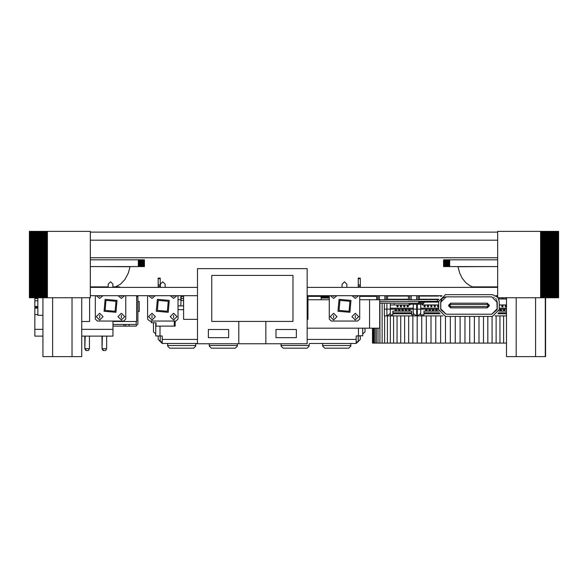 <?xml version="1.0" encoding="UTF-8"?>
<svg xmlns="http://www.w3.org/2000/svg" width="588" height="588" viewBox="0 0 588 588"><rect width="100%" height="100%" fill="white"/><g stroke="black" fill="none" stroke-linecap="round" stroke-linejoin="round"><path stroke-width="0.88" d="M386.345 295.69L386.345 299.755L378.055 299.755L378.055 295.69M418.141 295.69L418.141 299.755L409.851 299.755L409.851 295.69M329.243 296.367L321.195 296.367L321.195 295.69M329.243 297.719L321.195 297.719L321.195 297.043L329.243 297.043M359.702 299.762L369.58 299.762L369.58 328.178L307.156 328.178L369.58 328.178L369.58 299.762L379.73 299.762L379.73 328.178L369.58 328.178L379.73 328.178L379.73 299.762L359.702 299.762L377.886 299.755L377.886 295.69M371.947 328.178L338.115 328.178M358.232 278.616L360.26 278.616L360.26 278.095L358.232 278.095L358.232 287.385M309.17 345.501L281.086 345.501L281.086 346.111L283.115 348.14L307.142 348.14L309.17 346.111L309.17 343.987L309.685 343.466L311.199 343.466M320.673 343.466L352.822 343.466M307.156 339.408L356.203 339.408L356.203 343.466L309.685 343.466M356.203 339.408L356.203 335.954L362.7 335.66M281.086 345.501L281.086 343.987M322.187 343.466L322.702 343.987L322.702 346.111L324.738 348.14L348.757 348.14L350.786 346.111L350.786 343.987L351.308 343.466M165.61 343.466L173.732 343.466M190.512 343.466L172.872 343.466M195.723 345.501L167.639 345.501L167.639 346.111L169.667 348.14L193.695 348.14L195.723 346.111L195.723 343.987L197.524 343.466L162.229 343.466L162.229 339.408L197.524 339.408M160.193 278.095L160.193 278.616L158.165 278.616L158.165 278.095L160.193 278.095L158.165 278.095M155.732 322.761L155.732 335.954L162.229 335.954L162.229 339.408M167.639 345.501L167.639 343.987L167.124 343.466M209.262 343.987L209.262 346.111L211.29 348.14L235.31 348.14L237.346 346.111L237.346 343.987M42.917 336.123L34.824 336.123L34.824 298.564L37.823 298.564L34.824 298.564M81.761 336.123L112.984 336.123L112.984 321.07M412.195 304.216L422.743 304.216L418.678 304.216L418.678 303.202L423.757 303.202L418.678 303.07L418.678 302.056L427.983 302.056M436.443 302.056L438.729 302.056L437.288 302.056L437.288 301.379L438.729 301.379M438.729 299.549L419.398 299.549M390.27 304.216L390.27 312.779L390.27 309.192L413.283 309.192L413.29 312.779L413.283 309.126L416.664 309.126L416.664 304.216M420.721 304.216L420.714 312.779L420.721 309.192L438.729 309.192M390.27 309.126L386.889 309.126L386.889 315.896L384.354 315.896L384.354 304.216M397.04 306.319L396.907 304.929M398.054 306.319L398.054 306.76L398.054 306.179L397.04 306.179M398.179 304.929L398.054 306.179M400.421 306.319L400.296 304.929M401.567 304.929L401.435 306.179L400.421 306.179M403.809 306.319L403.677 304.929M404.948 304.929L404.823 306.179L403.809 306.179M407.19 306.319L407.065 304.929M408.337 304.929L408.204 306.179L407.19 306.179M424.11 306.319L423.977 304.929M425.249 304.929L425.124 306.179L424.11 306.179M427.491 306.319L427.366 304.929M428.637 304.929L428.505 306.179L427.491 306.179M430.872 306.319L430.747 304.929M432.018 304.929L431.893 306.179L430.872 306.179M434.26 306.319L434.128 304.929M435.399 304.929L435.274 306.179L434.26 306.179M437.641 306.319L437.516 304.929M438.729 305.157L438.655 306.179L437.641 306.179M499.69 304.929L499.227 306.179M501.931 306.319L501.807 304.929M503.078 304.929L502.946 306.179L501.931 306.179M505.312 306.319L505.188 304.929M506.459 304.929L506.327 306.179L505.312 306.179M441.029 296.367L441.029 295.69M496.853 296.301L496.853 295.69M396.363 311.155L396.363 309.259L395.349 309.332L396.363 309.259M395.349 311.155L395.349 309.259M399.744 311.155L399.744 309.259L398.73 309.332L399.744 309.259M398.73 311.155L398.73 309.259M403.133 311.155L403.133 309.259L402.111 309.332L403.133 309.259M402.111 311.155L402.111 309.259M406.514 311.155L406.514 309.259L405.5 309.332L406.514 309.259M405.5 311.155L405.5 309.259M409.895 311.155L409.895 309.259L408.88 309.332L409.895 309.259M408.88 311.155L408.88 309.259M426.815 311.155L426.815 309.259L425.8 309.332L426.815 309.259M425.8 311.155L425.8 309.259M430.195 311.155L430.195 309.259L429.181 309.332L430.195 309.259M429.181 311.155L429.181 309.259M433.584 311.155L433.584 309.259L432.57 309.332L433.584 309.259M432.57 311.155L432.57 309.259M436.965 311.155L436.965 309.259L435.951 309.332L436.965 309.259M435.951 311.155L435.951 309.259M501.255 311.155L501.255 309.259L500.241 309.332L501.255 309.259M500.241 311.155L500.241 309.259M504.636 311.155L504.636 309.259L503.622 309.332L504.636 309.259M503.622 311.155L503.622 309.259M120.305 287.385L119.261 286.893L115.395 286.893L116.894 286.893L115.395 286.893L120.54 284.136L124.965 279.447L128.287 273.192L130.095 266.724L99.776 266.592M123.994 324.451L123.994 326.142L125.692 326.142L125.692 324.451M137.871 295.69L136.644 295.69L137.871 295.69L137.871 324.113L135.843 326.142L129.073 326.142L129.073 324.451M137.871 311.596L139.224 311.596L139.224 301.446L137.871 301.446L137.871 296.367L137.871 301.446M150.785 295.69L151.961 296.367L153.13 295.69M173.614 318.027L173.614 315.315L173.614 318.027M172.438 295.69L173.614 296.367L174.783 295.69M151.961 318.027L151.961 315.315L151.961 318.027M98.534 295.69L99.703 296.367L100.879 295.69M121.356 318.027L121.356 315.315L121.356 318.027M120.187 295.69L121.356 296.367L122.532 295.69M99.703 318.027L99.703 315.315L99.703 318.027M332.47 295.69L333.646 296.367L334.815 295.69M355.299 318.027L355.299 315.315L355.299 318.027M354.13 295.69L355.299 296.367L356.475 295.69M333.646 318.027L333.646 315.315L333.646 318.027M413.283 312.507L413.533 313.794L413.283 312.507L413.533 313.794L416.664 315.896L416.664 309.126L417.34 309.126L417.34 315.896L420.471 313.794L420.721 314.874L423.97 314.874L423.97 313.794L440.162 313.794M420.721 309.126L417.34 309.126L417.34 304.216M450.709 303.173L450.709 304.525L450.033 305.201L448.681 305.201L450.709 303.173L487.254 303.173L489.282 305.201L487.93 305.201L487.254 304.525L487.254 303.173L489.282 305.201L489.282 305.878L487.254 307.906L487.254 306.554L487.93 305.878L489.282 305.878L487.254 307.906L450.709 307.906L448.681 305.878L450.033 305.878L450.709 306.554L450.709 307.906L448.681 305.878L448.681 305.201L450.709 303.173M444.146 297.256L446.138 296.874L440.728 302.291L440.728 308.788L446.138 314.198L491.818 314.198L497.169 309.633L496.853 300.299M156.298 311.272L157.356 299.358L169.27 300.417L168.212 312.331L156.298 311.272L157.356 299.358L169.27 300.417M104.047 311.272L105.105 299.358L117.019 300.417L115.961 312.331L104.047 311.272L105.105 299.358L117.019 300.417M337.982 311.272L339.041 299.358L350.955 300.417L349.904 312.331L337.982 311.272L339.041 299.358L350.955 300.417M168.234 301.284L158.223 300.394L157.334 310.405L167.345 311.295L168.234 301.284M115.983 301.284L105.972 300.394L105.083 310.405L115.094 311.295L115.983 301.284M349.919 301.284L339.908 300.394L339.026 310.405L349.029 311.295L349.919 301.284M113.477 287.385L114.52 286.893M497.698 295.69L496.015 295.69L497.169 296.58L497.169 295.69M441.941 295.69L307.156 295.69M497.698 287.385L307.156 287.385M197.524 295.69L90.302 295.69M197.524 287.385L90.302 287.385M81.761 321.474L89.611 321.474L89.611 297.719M112.984 321.474L136.644 321.474L136.644 295.69M115.329 321.07L115.329 321.474M183.618 295.69L183.618 319.38L197.524 319.38M308.002 295.69L308.002 319.38L307.156 319.38M165.154 287.385L165.154 284.188L162.788 281.821L160.414 284.188L160.414 287.385M147.559 295.69L147.559 319.041L149.587 321.07L175.981 321.07L178.01 319.041L178.01 295.69M151.961 298.395L155.276 295.69L151.961 298.395L148.639 295.69M173.614 320.056L176.995 316.667L173.614 313.286L170.226 316.667L173.614 320.056L176.995 316.667L173.614 313.286L170.226 316.667M173.614 298.395L176.929 295.69L173.614 298.395L170.299 295.69M151.961 320.056L155.342 316.667L151.961 313.286L148.573 316.667L151.961 320.056L155.342 316.667L151.961 313.286L148.573 316.667M112.903 287.385L112.903 284.188L110.529 281.821L108.163 284.188L108.163 287.385M95.307 295.69L95.307 319.041L97.336 321.07L123.73 321.07L125.758 319.041L125.758 295.69M99.703 298.395L103.018 295.69L99.703 298.395L96.388 295.69M121.356 320.056L124.744 316.667L121.356 313.286L117.975 316.667L121.356 320.056L124.744 316.667L121.356 313.286L117.975 316.667M121.356 298.395L124.671 295.69L121.356 298.395L118.041 295.69M99.703 320.056L103.084 316.667L99.703 313.286L96.322 316.667L99.703 320.056L103.084 316.667L99.703 313.286L96.322 316.667M346.839 287.385L346.839 284.188L344.472 281.821L342.106 284.188L342.106 287.385M329.243 295.69L329.243 319.041L331.272 321.07L357.666 321.07L359.702 319.041L359.702 295.69M333.646 298.395L336.961 295.69L333.646 298.395L330.331 295.69M355.299 320.056L358.68 316.667L355.299 313.286L351.918 316.667L355.299 320.056L358.68 316.667L355.299 313.286L351.918 316.667M355.299 298.395L358.614 295.69L355.299 298.395L351.984 295.69M333.646 320.056L337.027 316.667L333.646 313.286L330.258 316.667L333.646 320.056L337.027 316.667L333.646 313.286L330.258 316.667M386.176 299.755L386.176 295.69M386.345 299.755L387.595 299.755L387.595 295.69M376.636 299.755L376.636 295.69M417.972 299.755L417.972 295.69M409.851 299.755L409.682 295.69M408.432 295.69L408.432 299.755L409.682 299.755M418.141 299.755L419.398 299.755L419.398 295.69M321.195 297.043L321.195 296.367L308.002 296.367M376.636 296.367L359.702 296.367M321.195 299.755L308.002 299.762L329.243 299.755L321.195 299.755L321.195 298.057L329.243 298.057M321.195 298.057L320.857 296.367M329.243 299.762L308.002 299.762M360.26 335.954L358.232 336.027M360.26 278.616L360.26 287.385M360.26 336.027L360.26 339.408L356.203 343.466M362.7 335.954L362.7 328.178M358.232 286.216L360.26 286.216M358.232 284.864L360.26 284.864M365.001 328.178L365.001 331.897L362.7 333.925M358.232 335.954L358.232 341.768L356.203 341.768M183.206 296.367L180.839 296.602L180.839 300.431L183.544 300.431L183.544 296.602L183.544 305.907M181.178 296.367L180.839 305.907M180.839 299.755L178.01 299.755M158.165 335.954L158.165 339.408L162.229 343.466M160.193 287.385L160.193 278.616M196.245 343.466L191.379 343.466M160.193 336.027L158.165 336.027M178.01 309.633L183.618 309.633M158.165 287.385L158.165 278.616M160.193 286.216L158.165 286.216M160.193 284.864L158.165 284.864M153.431 322.761L153.431 331.897L155.732 333.925M160.193 335.954L160.193 341.768L162.229 341.768M178.01 305.907L183.618 305.907M181.178 298.395L183.206 298.395M155.526 322.761L156.018 322.761L156.018 326.142L175.15 326.142L175.15 321.07M151.278 321.07L151.278 322.761L154.666 322.761M174.291 321.07L174.291 326.142M265.872 343.737L307.156 343.737L307.156 268.62L197.524 268.62L197.524 343.737L238.801 343.737L238.801 321.408L211.739 321.408L211.739 275.39L292.942 275.39L292.942 321.408L265.872 321.408L265.872 343.737L238.801 343.737M228.651 329.53L208.35 329.53L208.35 337.652L228.651 337.652L228.651 329.53M276.022 329.53L276.022 337.652L296.33 337.652L296.33 329.53L276.022 329.53M265.872 321.408L238.801 321.408M96.072 286.893L96.072 287.385M42.917 315.315L37.823 315.315L37.823 297.719M418.678 304.216L408.991 304.216M437.288 302.056L418.678 302.056M438.729 296.029L419.398 296.029M408.432 296.029L387.595 296.029M376.636 296.029L359.702 296.029M321.195 296.029L308.002 296.029M387.595 299.211L408.432 299.211M419.398 299.211L438.729 299.211M408.432 299.549L387.595 299.549M422.743 304.216L423.757 303.202L422.743 304.216M423.757 303.07L424.771 302.056L423.757 303.07M506.474 315.896L495.015 315.896M442.94 315.896L386.889 315.896L390.02 313.794L390.27 314.874L392.88 314.874L392.88 313.794L411.725 313.794L411.725 314.874L413.283 314.874L413.533 313.794M506.474 313.794L497.793 313.794M438.905 311.155L423.97 311.155L423.97 313.794M499.05 311.155L506.474 311.155M392.88 312.779L392.88 311.155L411.725 311.155L411.725 312.779L392.88 312.779L392.88 313.794M499.227 309.192L506.474 309.192M506.474 312.779L498.448 312.779M439.515 312.779L423.97 312.779M411.725 312.779L411.725 313.794M420.721 312.779L420.721 313.794M413.29 312.779L413.283 313.794M390.27 313.794L390.263 312.779M413.283 309.192L413.283 304.216M390.27 304.966L394.166 304.966L394.166 304.216M390.27 308.178L413.283 308.178M420.721 308.178L438.729 308.178M499.227 308.178L506.474 308.178M506.474 299.005L499.227 299.005M410.034 304.216L410.034 304.929L394.166 304.929M438.729 304.929L422.28 304.929L422.28 304.216M506.474 304.929L499.227 304.929M441.581 295.926L441.029 295.926M499.565 299.005L499.565 297.719M502.946 299.005L502.946 297.719M501.931 299.005L501.931 297.719M506.327 299.005L506.327 297.719M505.312 299.005L505.312 297.719M395.349 309.869L394.938 311.155M395.224 311.155L395.349 310.765M396.768 311.155L396.363 309.869M396.481 311.155L396.363 310.765M398.73 309.869L398.326 311.155M398.613 311.155L398.73 310.765M399.744 309.869L400.149 311.155M399.869 311.155L399.744 310.765M402.111 309.869L401.707 311.155M401.994 311.155L402.111 310.765M403.133 309.869L403.537 311.155M403.25 311.155L403.133 310.765M405.5 309.869L405.095 311.155M405.375 311.155L405.5 310.765M406.514 309.869L406.918 311.155M406.631 311.155L406.514 310.765M408.88 309.869L408.476 311.155M408.763 311.155L408.88 310.765M409.895 309.869L410.299 311.155M410.02 311.155L409.895 310.765M425.8 309.869L425.396 311.155M425.675 311.155L425.8 310.765M426.815 309.869L427.219 311.155M426.939 311.155L426.815 310.765M429.181 309.869L428.777 311.155M429.064 311.155L429.181 310.765M430.195 309.869L430.607 311.155M430.32 311.155L430.195 310.765M432.57 309.869L432.158 311.155M432.445 311.155L432.57 310.765M433.584 309.869L433.988 311.155M433.701 311.155L433.584 310.765M435.951 309.869L435.546 311.155M435.833 311.155L435.951 310.765M436.965 309.869L437.369 311.155M437.09 311.155L436.965 310.765M500.241 309.869L499.837 311.155M500.116 311.155L500.241 310.765M501.255 309.869L501.66 311.155M501.373 311.155L501.255 310.765M503.622 309.869L503.218 311.155M503.504 311.155L503.622 310.765M504.636 309.869L505.048 311.155M504.761 311.155L504.636 310.765M372.535 328.178L372.535 343.061L506.474 343.061M382.156 304.216L382.156 343.061M379.936 304.216L379.936 343.061M377.996 328.178L377.996 343.061M387.396 315.896L387.396 343.061M384.648 315.896L384.648 343.061M397.084 315.896L397.084 343.061M393.622 315.896L393.622 343.061M408.653 315.896L408.653 343.061M404.61 315.896L404.61 343.061M374.975 328.178L374.975 343.061M373.909 328.178L373.909 343.061M373.145 328.178L373.145 343.061M376.342 328.178L376.342 343.061M372.682 328.178L372.682 343.061M503.629 315.896L503.629 343.061M499.962 315.896L499.962 343.061M496.096 315.896L496.096 343.061M492.053 316.403L492.053 343.061M421.706 343.061L421.706 315.896M426.307 315.896L426.307 343.061M417.223 315.896L417.223 343.061M431.004 343.061L431.004 315.896M435.774 315.896L435.774 343.061M440.603 343.061L440.603 315.896M497.698 297.153L492.465 294.676L445.498 294.676L438.729 301.446L438.729 309.633L445.469 316.403L445.469 343.061M450.357 343.061L450.357 316.403M455.244 316.403L455.244 343.061M460.11 343.061L460.11 316.403M464.939 316.403L464.939 343.061M469.709 343.061L469.709 316.403M474.406 316.403L474.406 343.061M479.007 343.061L479.007 316.403M483.49 316.403L483.49 343.061M487.849 316.403L487.849 343.061M400.751 315.896L400.751 343.061M412.864 315.896L412.864 343.061M390.388 315.896L390.388 343.061M136.181 321.474L136.181 324.451L112.984 324.451M112.984 326.142L123.994 326.142L112.984 326.142M125.692 326.142L129.073 326.142M136.181 326.119L133.366 326.142M137.871 306.517L137.871 310.582L137.871 306.517M137.871 315.315L137.871 324.113L137.871 315.315M84.834 336.123L84.834 348.721L85.863 350.507L84.834 348.721L84.834 336.123M102.025 336.123L102.025 348.721L103.054 350.507L102.025 348.721L102.025 336.123M85.179 336.123L84.834 348.721M89.472 336.123L89.472 348.721L88.443 350.507L85.863 350.507M102.363 336.123L102.025 348.721M106.663 336.123L106.663 348.721L105.634 350.507L103.054 350.507M89.472 348.721L85.179 348.721L86.208 350.507M106.663 348.721L102.363 348.721L103.4 350.507M444.065 297.285L446.138 296.874L491.818 296.874L497.235 302.291L497.235 308.788L491.818 314.198M445.498 316.403L492.465 316.403L499.227 309.633L499.227 301.254M498.11 297.719L499.227 301.446M442.154 298.623L440.787 301.475L440.765 309.435M440.787 295.69L440.787 296.587L441.933 295.69M440.787 308.957L440.787 309.604L446.138 314.198M493.81 297.256L494.207 297.432M495.647 298.461L496.36 299.336M441.11 300.299L441.279 299.909M442.316 298.461L443.19 297.749M443.962 297.337L442.433 298.351M457.883 266.592L459.713 273.192L462.19 278.175L465.88 282.777L470.26 285.93L472.605 286.893L497.698 286.893M443.749 259.822L443.558 266.592L443.558 259.822L444.521 259.822L444.521 266.592L497.698 266.592M444.521 259.822L444.829 266.592M444.829 259.822L497.698 259.822M443.749 266.592L444.521 266.592M540.607 231.4L540.607 297.719L497.698 297.719L497.698 231.4L553.19 231.4L553.19 297.719L558.6 297.719L558.6 231.4L558.512 297.719M552.676 231.4L552.676 297.719L553.19 297.719M553.19 231.4L553.683 231.4L553.683 297.719M553.683 231.4L554.168 231.4L554.168 297.719M554.168 231.4L554.624 231.4L554.624 297.719M554.624 231.4L555.065 231.4L555.065 297.719M555.065 231.4L555.484 231.4L555.484 297.719M555.484 231.4L555.88 231.4L555.88 297.719M555.88 231.4L556.263 231.4L556.263 297.719M556.263 231.4L556.623 297.719M556.623 231.4L556.961 297.719M556.961 231.4L557.27 297.719M557.27 231.4L557.564 297.719M557.564 231.4L557.836 297.719M557.836 231.4L558.085 297.719M558.085 231.4L558.306 297.719M449.644 259.822L449.644 266.592M540.607 297.719L552.676 297.719M448.703 259.822L448.703 266.592M448.181 259.822L448.181 266.592M449.247 259.822L449.247 266.592M447.681 259.822L447.681 266.592M447.196 259.822L447.196 266.592M445.16 259.822L445.16 266.592M446.74 259.822L446.74 266.592M446.314 259.822L446.314 266.592M443.984 259.822L443.984 266.592M445.52 259.822L445.52 266.592M445.902 259.822L445.902 266.592M444.241 259.822L444.241 266.592M551.022 231.4L551.022 297.719M551.588 231.4L551.588 297.719M550.442 231.4L550.442 297.719M547.972 231.4L547.972 297.719M548.611 231.4L548.611 297.719M545.289 231.4L545.289 297.719M545.973 231.4L545.973 297.719M546.649 231.4L546.649 297.719M547.318 231.4L547.318 297.719M540.975 231.4L540.975 297.719M542.445 231.4L542.445 297.719M543.165 231.4L543.165 297.719M543.885 231.4L543.885 297.719M549.236 231.4L549.236 297.719M549.846 231.4L549.846 297.719M544.591 231.4L544.591 297.719M541.71 231.4L541.71 297.719M552.139 231.4L552.139 297.719M144.251 259.822L144.442 266.592L144.442 259.822L143.479 259.822L143.479 266.592L90.302 266.592M143.479 259.822L143.171 266.592M143.171 259.822L90.302 259.822M144.251 266.592L143.479 266.592M90.302 286.893L108.163 286.893M112.903 286.893L115.395 286.893M47.393 231.4L47.393 297.719L90.302 297.719L90.302 231.4L34.81 231.4L34.81 297.719L29.4 297.719L29.4 231.4L29.488 297.719M35.324 231.4L35.324 297.719L34.81 297.719M34.81 231.4L34.317 231.4L34.317 297.719M34.317 231.4L33.832 231.4L33.832 297.719M33.832 231.4L33.376 231.4L33.376 297.719M33.376 231.4L32.935 231.4L32.935 297.719M32.935 231.4L32.516 231.4L32.516 297.719M32.516 231.4L32.12 231.4L32.12 297.719M32.12 231.4L31.737 231.4L31.737 297.719M31.737 231.4L31.377 297.719M31.377 231.4L31.039 297.719M31.039 231.4L30.73 297.719M30.73 231.4L30.436 297.719M30.436 231.4L30.164 297.719M30.164 231.4L29.915 297.719M29.915 231.4L29.694 297.719M138.356 259.822L138.356 266.592M47.393 297.719L35.324 297.719M139.297 259.822L139.297 266.592M139.819 259.822L139.819 266.592M138.753 259.822L138.753 266.592M140.319 259.822L140.319 266.592M140.804 259.822L140.804 266.592M142.84 259.822L142.84 266.592M141.26 259.822L141.26 266.592M141.686 259.822L141.686 266.592M144.016 259.822L144.016 266.592M142.48 259.822L142.48 266.592M142.098 259.822L142.098 266.592M143.759 259.822L143.759 266.592M36.978 231.4L36.978 297.719M36.412 231.4L36.412 297.719M37.559 231.4L37.559 297.719M40.028 231.4L40.028 297.719M39.389 231.4L39.389 297.719M42.711 231.4L42.711 297.719M42.027 231.4L42.027 297.719M41.351 231.4L41.351 297.719M40.682 231.4L40.682 297.719M47.025 231.4L47.025 297.719M45.555 231.4L45.555 297.719M44.835 231.4L44.835 297.719M44.115 231.4L44.115 297.719M38.764 231.4L38.764 297.719M38.154 231.4L38.154 297.719M43.409 231.4L43.409 297.719M46.29 231.4L46.29 297.719M35.861 231.4L35.861 297.719M506.474 297.719L506.474 356.6L545.583 356.6L545.583 297.719M516.183 297.719L516.183 356.6M545.319 297.719L545.319 356.6M535.609 297.719L535.609 356.6M42.917 297.719L42.917 356.6L81.761 356.6L81.761 297.719M52.633 297.719L52.633 356.6M72.052 297.719L72.052 356.6M90.302 257.794L497.698 257.794M90.302 232.076L497.698 232.076M90.302 240.198L497.698 240.198M384.824 299.755L384.824 295.69M379.407 299.755L379.407 295.69M416.62 299.755L416.62 295.69M411.21 299.755L411.21 295.69M358.437 335.954L358.437 328.178M322.702 345.501L350.786 345.501M159.995 335.954L159.995 326.142M209.262 345.501L237.346 345.501M112.984 329.361L81.761 329.361M42.917 329.361L34.824 329.361M34.824 314.58L37.823 314.58M34.824 300.762L37.823 300.762M34.824 306.451L37.823 306.451M34.824 307.392L37.823 307.392M34.824 308.127L37.823 308.127M379.73 301.379L437.288 301.379L437.288 299.549M379.73 303.202L418.678 303.202L379.73 303.07M420.721 312.507L420.471 313.794M390.27 312.507L390.02 313.794M386.889 304.216L386.889 309.126L384.354 309.126M398.054 305.62L397.04 305.62M401.435 305.62L400.421 305.62M404.823 305.62L403.809 305.62M408.204 305.62L407.19 305.62M425.124 305.62L424.11 305.62M428.505 305.62L427.491 305.62M431.893 305.62L430.872 305.62M435.274 305.62L434.26 305.62M438.655 305.62L437.641 305.62M502.946 305.62L501.931 305.62M506.327 305.62L505.312 305.62M396.363 309.913L395.349 309.913M399.744 309.913L398.73 309.913M403.133 309.913L402.111 309.913M406.514 309.913L405.5 309.913M409.895 309.913L408.88 309.913M426.815 309.913L425.8 309.913M430.195 309.913L429.181 309.913M433.584 309.913L432.57 309.913M436.965 309.913L435.951 309.913M501.255 309.913L500.241 309.913M504.636 309.913L503.622 309.913M137.871 296.367L136.644 296.367M450.709 304.525L487.254 304.525M450.709 306.554L487.254 306.554M487.93 305.878L487.93 305.201M450.033 305.201L450.033 305.878M457.905 266.724L488.224 266.592M397.04 306.76L398.054 306.76M400.421 306.76L401.435 306.76M403.809 306.76L404.823 306.76M407.19 306.76L408.204 306.76M424.11 306.76L425.124 306.76M427.491 306.76L428.505 306.76M430.872 306.76L431.893 306.76M434.26 306.76L435.274 306.76M437.641 306.76L438.655 306.76M501.931 306.76L502.946 306.76M505.312 306.76L506.327 306.76"/></g></svg>
